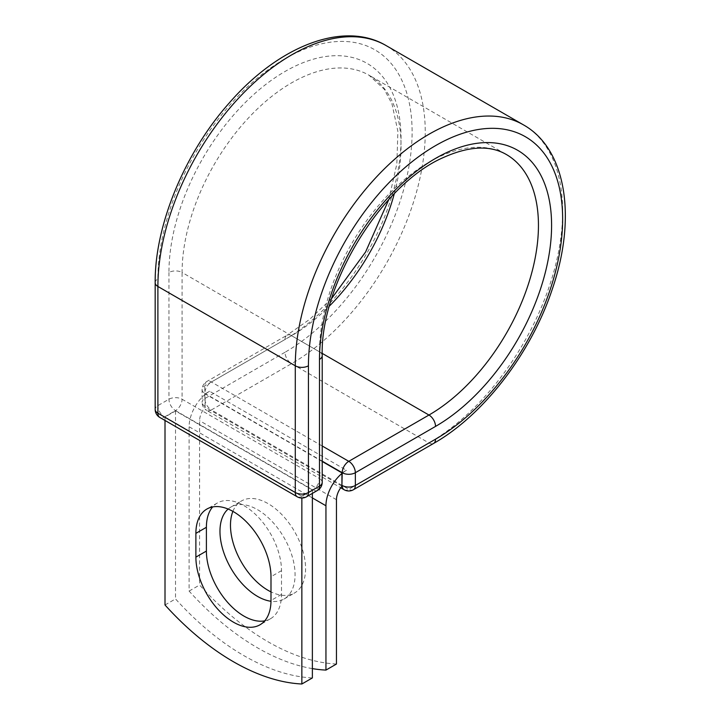 <?xml version="1.0" encoding="UTF-8"?>
<svg xmlns="http://www.w3.org/2000/svg" width="720" height="720" viewBox="0 0 720 720"><rect width="100%" height="100%" fill="white"/><g stroke="black" fill="none" stroke-linecap="round" stroke-linejoin="round"><path stroke-width="0.54" stroke-dasharray="3.6 2.7" d="M264.717 620.856A53.109 30.663 -120 0 0 270.495 618.732A53.109 30.663 -120 0 0 281.502 594.423L281.502 570.654A53.109 30.663 -120 0 0 258.318 517.212A53.109 30.663 -120 0 0 217.395 502.983A53.109 30.663 -120 0 0 212.661 506.925M232.893 511.371A53.109 30.663 60 0 1 241.479 500.958A53.109 30.663 60 0 1 268.029 503.586A53.109 30.663 60 0 1 302.724 550.386A53.109 30.663 60 0 1 294.588 592.947A53.109 30.663 60 0 1 270.99 591.885M228.141 509.058A53.109 30.663 60 0 1 230.967 507.024A53.109 30.663 60 0 1 257.517 509.661A53.109 30.663 60 0 1 292.212 556.452A53.109 30.663 60 0 1 284.076 599.013A53.109 30.663 60 0 1 270.981 601.272M312.372 668.61A232.245 134.091 -120 0 1 189.099 591.084L189.099 426.753A28.98 16.731 -60 0 1 205.083 394.443L205.083 406.314A9.288 5.364 120 0 0 205.128 407.187L341.982 486.198M336.456 664.029A232.245 134.091 60 0 1 199.602 585.018L199.602 420.687A14.121 8.154 -60 0 1 205.128 407.187M189.099 591.084L199.602 585.018M209.592 391.257L205.083 393.858L205.083 394.443A28.98 16.731 -60 0 1 209.592 391.257L346.446 470.268A28.98 16.731 120 0 0 341.928 473.454M346.446 470.268L341.928 472.869M322.209 461.484L205.083 393.858M312.372 489.933L175.518 410.922L165.006 416.997L301.86 496.008L312.372 489.933L312.372 493.398M165.006 604.989L175.518 598.923A232.245 134.091 60 0 0 312.372 677.934M301.86 496.008L301.86 498.024M175.518 410.922L175.518 598.923M165.006 416.997L165.006 420.453M281.502 594.423L270.99 600.489M312.372 497.925L189.099 426.753M336.456 499.698L199.602 420.687M322.209 461.169L204.804 393.381L205.083 406.314M155.169 282.672A9.288 5.364 0 0 1 157.896 278.883A179.757 103.788 -60 0 1 285.003 58.725A179.757 103.788 -60 0 1 412.11 132.111A179.757 103.788 -60 0 1 285.003 352.269A9.288 5.364 -120 0 0 291.573 363.645L211.374 409.95A9.288 5.364 60 0 1 204.804 398.565L204.804 385.803A9.288 5.364 60 0 1 206.73 381.546A9.288 5.364 60 0 1 211.374 382.005L322.209 445.995M285.003 352.269L204.804 398.565A9.288 5.364 180 0 0 202.086 402.363L202.086 389.592A9.288 5.364 180 0 1 204.804 385.803L285.003 339.498A9.288 5.364 -120 0 1 286.929 335.25L206.73 381.546A9.288 9.288 0 0 0 202.086 389.592A9.288 5.364 180 0 0 204.804 393.381A9.288 5.364 120 0 1 211.374 382.005L291.573 335.709A9.288 5.364 -120 0 0 286.929 335.25L309.717 319.32L331.722 298.395M386.091 45.567A189.045 109.143 -60 0 1 415.071 197.055A189.045 109.143 -60 0 1 291.573 363.645L428.967 442.971L348.777 489.276L211.374 409.95A9.288 5.364 120 0 1 206.73 410.409L340.731 487.773M353.421 489.735A9.288 5.364 60 0 1 348.777 489.276A9.288 5.364 120 0 1 344.133 489.735M523.494 124.893A189.045 109.143 -60 0 1 552.474 276.381A189.045 109.143 -60 0 1 428.967 442.971A9.288 5.364 -120 0 0 433.611 443.43M322.227 353.403L291.573 335.709A154.827 89.388 -60 0 0 329.472 306.009M322.209 355.617A9.288 5.364 0 0 0 319.491 351.828A154.827 89.388 -60 0 1 387.072 196.011A154.827 89.388 -60 0 1 506.385 154.53L368.982 75.204A154.827 89.388 -60 0 1 394.281 193.752M322.209 482.355A9.288 5.364 0 0 0 319.491 478.557L319.491 351.828L182.088 272.493A154.827 89.388 -60 0 1 249.669 116.685A154.827 89.388 -60 0 1 368.982 75.204L384.12 89.109L391.977 103.887L397.899 131.391L396.846 163.899L388.818 199.503M317.565 490.392A9.288 5.364 -120 0 1 312.921 489.933L301.86 496.323L164.466 416.997L175.518 410.607L312.921 489.933A9.288 5.364 120 0 0 319.491 478.557L182.088 399.231L182.088 272.493A9.288 5.364 0 0 0 168.948 272.493A164.124 94.752 -60 0 1 285.003 71.496A164.124 94.752 -60 0 1 401.049 138.492A164.124 94.752 -60 0 1 285.003 339.498M168.948 272.493L168.948 399.231A9.288 5.364 -120 0 0 175.518 410.607A9.288 5.364 120 0 0 182.088 399.231A9.288 5.364 0 0 0 168.948 399.231L157.896 405.612A9.288 5.364 0 0 0 155.169 409.41M157.896 278.883L157.896 405.612A9.288 5.364 -120 0 0 164.466 416.997A9.288 5.364 120 0 1 159.813 417.456M281.502 570.654L270.99 576.72M204.804 406.152A9.288 5.364 180 0 1 202.086 402.363A9.288 9.288 0 0 0 206.73 410.409A9.288 5.364 120 0 1 204.804 406.152M297.216 496.782A9.288 5.364 120 0 0 301.86 496.323A9.288 5.364 -120 0 0 306.504 496.782M270.495 618.732L259.992 624.798M230.967 507.024L241.479 500.958M284.076 599.013L294.588 592.947M217.395 502.983L206.883 509.049"/><path stroke-width="1.08" d="M233.433 622.17A53.109 30.663 -120 0 0 259.992 624.798A53.109 30.663 -120 0 0 270.99 600.489L270.99 576.72A53.109 30.663 -120 0 0 247.806 523.278A53.109 30.663 -120 0 0 206.883 509.049A53.109 30.663 -120 0 0 195.885 533.358L195.885 557.127A53.109 30.663 -120 0 0 233.433 622.17M212.661 506.925A53.109 30.663 -120 0 0 206.397 527.292L206.397 551.061A53.109 30.663 -120 0 0 243.945 616.104A53.109 30.663 -120 0 0 264.717 620.856M270.99 591.885A53.109 30.663 60 0 1 268.029 590.31A53.109 30.663 60 0 1 232.893 511.371M270.981 601.272A53.109 30.663 60 0 1 257.517 596.385A53.109 30.663 60 0 1 223.695 552.33A53.109 30.663 60 0 1 228.141 509.058M312.372 668.61A232.245 134.091 -120 0 0 325.944 670.095L325.944 505.764A28.98 16.731 -60 0 1 341.928 473.454L341.928 485.325L342.207 472.716L322.209 461.169M325.944 670.095L336.456 664.029L336.456 499.698A14.121 8.154 -60 0 1 341.982 486.198A9.288 5.364 -60 0 1 341.928 485.325M341.928 473.454L341.928 472.869L322.209 461.484M301.86 498.024L301.86 684L312.372 677.934L312.372 493.398M301.86 684A232.245 134.091 60 0 1 165.006 604.989L165.006 420.453M325.944 505.764L312.372 497.925M435.537 439.182L355.347 485.478A9.288 5.364 60 0 1 353.421 489.735L433.611 443.43A9.288 5.364 -120 0 0 435.537 439.182A179.757 103.788 -60 0 0 562.644 219.024A179.757 103.788 -60 0 0 435.537 145.638A179.757 103.788 -60 0 0 308.43 365.796L308.43 492.525L319.491 486.144A9.288 5.364 0 0 0 322.209 482.355L322.209 355.617C320.013 284.67 381.6 184.266 443.295 157.563C469.044 146.016 490.068 144.999 506.385 154.53A154.827 89.388 -60 0 1 530.118 278.595A154.827 89.388 -60 0 1 428.967 415.035L348.777 461.331A9.288 5.364 60 0 1 355.347 472.716L355.347 485.478A9.288 5.364 180 0 1 342.207 485.478A9.288 5.364 120 0 0 344.133 489.735A9.288 9.288 0 0 0 353.421 489.735M322.209 355.617A9.288 5.364 0 0 1 319.491 359.406A164.124 94.752 -60 0 1 435.537 158.4A164.124 94.752 -60 0 1 551.592 225.405A164.124 94.752 -60 0 1 435.537 426.411L355.347 472.716A9.288 5.364 180 0 1 342.207 472.716A9.288 5.364 120 0 1 348.777 461.331L322.209 445.995M435.537 426.411A9.288 5.364 -120 0 0 428.967 415.035L322.227 353.403M155.169 282.672A9.288 5.364 0 0 0 157.896 286.47A189.045 109.143 -60 0 1 240.417 96.219A189.045 109.143 -60 0 1 386.091 45.567C343.467 20.286 278.541 46.197 229.392 102.816C184.698 152.91 154.701 225.18 155.169 282.672L155.169 409.41A9.288 5.364 0 0 0 157.896 413.199L295.29 492.525A9.288 5.364 0 0 0 308.43 492.525A9.288 5.364 -120 0 1 306.504 496.782L317.565 490.392A9.288 5.364 -120 0 0 319.491 486.144L319.491 359.406M155.169 409.41A9.288 9.288 0 0 0 159.813 417.456A9.288 5.364 120 0 1 157.896 413.199L157.896 286.47L295.29 365.796A189.045 109.143 -60 0 1 377.811 175.545A189.045 109.143 -60 0 1 523.494 124.893L386.091 45.567M159.813 417.456L297.216 496.782A9.288 5.364 120 0 1 295.29 492.525L295.29 365.796A9.288 5.364 0 0 0 308.43 365.796M394.281 193.752A154.827 89.388 -60 0 1 329.472 306.009M206.397 527.292L195.885 533.358M206.397 551.061L195.885 557.127M433.611 443.43C483.624 415.107 531.189 353.034 552.231 289.323C576.738 218.412 566.721 149.184 523.494 124.893M331.722 298.395L365.58 252.018L388.818 199.503M340.731 487.773L344.133 489.735M317.565 490.392A9.288 9.288 0 0 0 322.209 482.355M297.216 496.782A9.288 9.288 0 0 0 306.504 496.782"/></g></svg>
